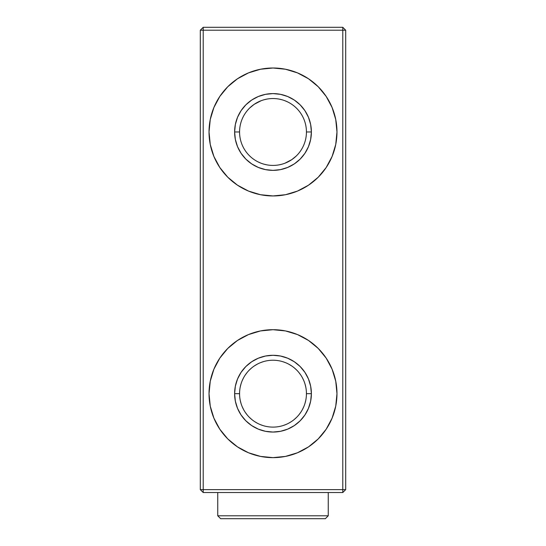 <?xml version="1.0" encoding="UTF-8"?>
<svg xmlns="http://www.w3.org/2000/svg" width="546" height="546" viewBox="0 0 546 546"><rect width="100%" height="100%" fill="white"/><g stroke="black" fill="none" stroke-linecap="round" stroke-linejoin="round"><path stroke-width="0.82" d="M297.515 191.059A63.971 63.971 0 0 0 308.517 185.176L318.236 177.211L326.187 167.52A63.971 63.971 0 0 0 332.098 156.463L335.742 144.458L336.971 131.975A63.971 63.971 0 0 0 273 68.004A63.971 63.971 0 0 0 209.029 131.955A63.971 63.971 0 0 1 273 68.004A63.971 63.971 0 0 1 336.971 131.975A63.971 63.971 0 0 1 273 195.946A63.971 63.971 0 0 1 209.029 131.975L210.258 144.458L213.902 156.456A63.971 63.971 0 0 0 237.442 185.149M306.436 131.975A33.436 33.436 0 0 0 273 98.539A33.436 33.436 0 0 0 239.564 131.975L234.616 131.975A38.384 38.384 0 0 1 273 93.598A38.384 38.384 0 0 1 311.384 131.975L306.436 131.975A33.436 33.436 0 0 1 273 165.418A33.436 33.436 0 0 1 239.564 131.975A33.436 33.436 0 0 1 273 98.539A33.436 33.436 0 0 1 306.436 131.975L311.384 131.975A38.384 38.384 0 0 1 273 170.359A38.384 38.384 0 0 1 234.616 131.975L239.564 131.975A33.436 33.436 0 0 0 273 165.418A33.436 33.436 0 0 0 306.436 131.975M249.133 108.558L250.3 107.425M261.029 100.757L254.211 104.313L249.781 107.91M266.721 99.133L264.223 99.713M281.729 99.7L279.218 99.119M287.435 101.815L284.937 100.737M295.7 107.425L296.731 108.422M336.971 393.646A63.971 63.971 0 0 0 332.105 369.205L326.187 358.128L318.236 348.437L308.538 340.479A63.971 63.971 0 0 0 237.49 340.458L227.764 348.437L219.813 358.128A63.971 63.971 0 0 0 213.909 369.171M332.091 369.171A63.971 63.971 0 0 0 326.194 358.135M326.18 358.121A63.971 63.971 0 0 0 308.572 340.499M237.428 340.499A63.971 63.971 0 0 0 219.82 358.121M219.813 358.128L213.902 369.192A63.971 63.971 0 0 0 209.029 393.646M209.029 393.693A63.971 63.971 0 0 0 213.889 418.127L210.258 406.149L209.029 393.666L210.258 381.19L213.902 369.192L210.258 381.19L209.029 393.666A63.971 63.971 0 0 1 273 329.702A63.971 63.971 0 0 1 336.971 393.666L335.742 381.19L332.098 369.192L335.742 381.19L336.971 393.666A63.971 63.971 0 0 1 273 457.637A63.971 63.971 0 0 1 209.029 393.666L210.258 406.149L213.902 418.147L219.813 429.211L227.764 438.902L237.462 446.86A63.971 63.971 0 0 0 308.51 446.881L318.236 438.902L326.187 429.211L332.098 418.147L335.742 406.149L336.971 393.666L335.742 406.149L332.098 418.147A63.971 63.971 0 0 0 336.971 393.693M239.612 391.789L239.564 393.666A33.436 33.436 0 0 1 273 360.23A33.436 33.436 0 0 1 306.436 393.666A33.436 33.436 0 0 0 273 360.23A33.436 33.436 0 0 0 239.564 393.666L234.616 393.666A38.384 38.384 0 0 1 273 355.289A38.384 38.384 0 0 1 311.384 393.666L306.436 393.666L306.388 391.789M241.045 383.818L240.206 387.148M243.55 377.832L242.11 380.876M247.188 372.413L245.195 375.095M251.815 367.792L249.358 370.024M257.262 364.168L254.422 365.868M262.858 361.807L260.203 362.776M285.797 362.776L283.142 361.807M291.578 365.868L288.738 364.168M296.649 370.024L294.185 367.792M300.805 375.095L298.812 372.413M303.897 380.876L302.45 377.832M305.794 387.141L304.955 383.818M306.388 395.55L306.436 393.666A33.436 33.436 0 0 1 273 427.108A33.436 33.436 0 0 1 239.564 393.666L239.612 395.55M304.955 403.521L305.794 400.191M302.45 409.507L303.89 406.463M298.812 414.926L300.805 412.244M294.185 419.54L296.642 417.315M288.738 423.17L291.578 421.471M283.142 425.532L285.797 424.563M260.203 424.563L262.858 425.532M254.422 421.471L257.262 423.17M249.351 417.315L251.815 419.54M245.202 412.25L247.188 414.926M242.103 406.463L243.55 409.507M240.206 400.198L241.045 403.521M306.436 393.666L311.384 393.666A38.384 38.384 0 0 1 273 432.05A38.384 38.384 0 0 1 234.616 393.666L239.564 393.666A33.436 33.436 0 0 0 273 427.108A33.436 33.436 0 0 0 306.436 393.666M311.384 393.666L310.647 401.16L308.463 408.36L304.914 414.994L300.143 420.809L294.321 425.58L287.687 429.129L280.487 431.313L273 432.05L265.513 431.313L258.313 429.129L251.679 425.58L245.857 420.809L241.086 414.994L237.537 408.36L235.353 401.16L234.616 393.666L235.353 386.179L237.537 378.979L241.086 372.345L245.857 366.53L251.679 361.759L258.313 358.21L265.513 356.026L273 355.289L280.487 356.026L287.687 358.21L294.321 361.759L300.143 366.53L304.914 372.345L308.463 378.979L310.647 386.179L311.384 393.666M213.909 418.168A63.971 63.971 0 0 0 219.806 429.197M219.82 429.217A63.971 63.971 0 0 0 237.428 446.84M308.572 446.84A63.971 63.971 0 0 0 326.18 429.217M326.194 429.197A63.971 63.971 0 0 0 332.091 418.168M296.867 155.398L295.7 156.531M284.971 163.199L291.789 159.637L296.219 156.04M279.279 164.824L281.777 164.244M264.271 164.257L266.782 164.831M258.565 162.135L261.063 163.213M250.3 156.531L249.269 155.535M335.742 144.458L336.971 131.975L335.742 119.499L332.098 107.494L326.187 96.437L318.236 86.746L308.538 78.788L297.481 72.877L285.483 69.24L273 68.004L260.517 69.24L248.519 72.877L237.462 78.788L227.764 86.746L219.813 96.437L213.902 107.494L210.258 119.499L209.029 131.975L210.258 144.458M311.384 131.975L310.647 139.462L308.463 146.662L304.914 153.303L300.143 159.118L294.321 163.889L287.687 167.438L280.487 169.622L273 170.359L265.513 169.622L258.313 167.438L251.679 163.889L245.857 159.118L241.086 153.303L237.537 146.662L235.353 139.462L234.616 131.975L235.353 124.488L237.537 117.288L241.086 110.654L245.857 104.839L251.679 100.061L258.313 96.519L265.513 94.335L273 93.598L280.487 94.335L287.687 96.519L294.321 100.061L300.143 104.839L304.914 110.654L308.463 117.288L310.647 124.488L311.384 131.975M209.029 132.002A63.971 63.971 0 0 0 213.895 156.449L219.813 167.52L227.764 177.211L237.462 185.162A63.971 63.971 0 0 0 248.485 191.059M248.553 191.093A63.971 63.971 0 0 0 297.447 191.093M326.187 167.52L332.098 156.456A63.971 63.971 0 0 0 336.971 132.002M342.786 27.3L342.786 30.207L345.693 30.207L342.786 27.3L203.214 27.3L200.307 30.207L203.214 27.3L342.786 27.3L342.786 30.207L200.307 30.207L200.307 489.625L200.307 30.207L203.214 30.207L203.214 27.3L203.214 30.207L342.786 30.207L342.786 489.625L203.214 489.625L203.214 30.207L203.214 489.625L342.786 489.625L342.786 492.533L203.214 492.533L203.214 489.625L200.307 489.625L203.214 489.625L203.214 492.533L200.307 489.625L203.214 492.533L342.786 492.533L345.693 489.625L345.693 30.207L342.786 27.3M318.236 86.746L308.538 78.788M237.462 185.162L248.519 191.08L260.517 194.717L273 195.946L285.483 194.717L297.481 191.08L308.538 185.162M318.236 348.437L308.538 340.479L297.481 334.568L285.483 330.931L273 329.702L260.517 330.931L248.519 334.568L237.462 340.479M227.764 438.902L237.462 446.86L248.519 452.77L260.517 456.408L273 457.637L285.483 456.408L297.481 452.77L308.538 446.86M342.786 489.625L342.786 30.207L345.693 30.207L345.693 489.625L342.786 489.625L342.786 492.533L345.693 489.625L342.786 489.625M328.248 515.793L325.341 518.7L220.659 518.7L217.752 515.793L217.752 492.533L217.752 515.793L328.248 515.793L328.248 492.533L328.248 515.793L217.752 515.793L220.659 518.7L325.341 518.7L328.248 515.793"/></g></svg>
